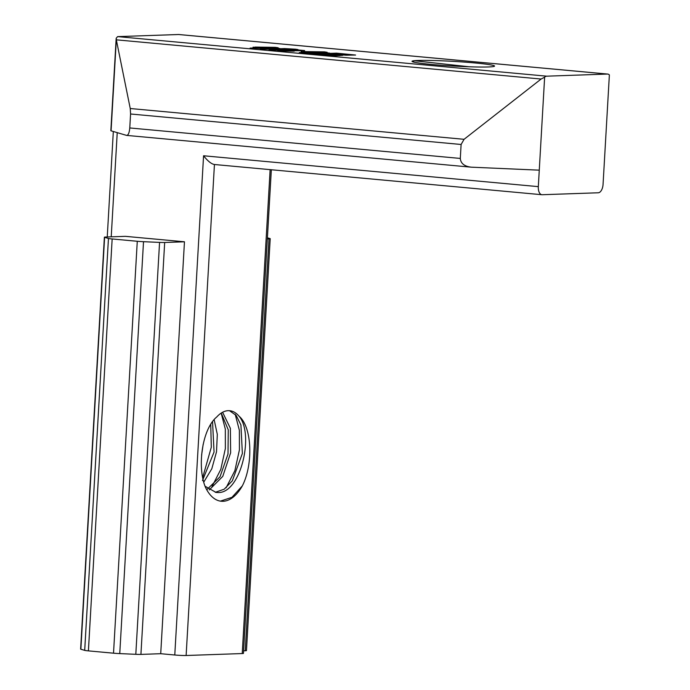 <?xml version="1.0" encoding="UTF-8"?>
<svg xmlns="http://www.w3.org/2000/svg" width="690" height="690" viewBox="0 0 690 690"><rect width="100%" height="100%" fill="white"/><g stroke="black" fill="none" stroke-linecap="round" stroke-linejoin="round"><path stroke-width="1.03" d="M220.395 501.13L231.969 497.318L242.328 485.889A49.594 25.763 -84.7 0 1 221.309 501.242A49.594 25.763 -84.7 0 1 205.413 487.175C196.831 466.475 202.291 428.809 216.789 416.941A41.322 21.468 -84.7 0 1 228.243 410.671A41.322 21.468 -84.7 0 1 229.658 410.714A41.322 21.468 -84.7 0 1 238.999 416.148C254.636 433.976 240.638 494.247 217.652 492.513L216.082 492.462L205.068 486.226M215.271 492.298L224.172 489.219L232.314 480.844L242.371 453.494L240.922 425.014L236.161 415.389L229.666 410.817M206.733 489.771L220.032 476.756L228.011 453.994L228.261 429.81L221.223 413.069M222.594 412.258L230.365 428.3L230.632 452.812L222.775 476.376L209.243 489.952M202.489 480.533L214.055 452.062L212.537 421.599M214.133 419.606L217.307 434.338L216.513 451.829L211.796 468.812L203.783 482.086M203.188 444.196L201.584 455.202M226.096 487.787L234.867 470.684L239.43 449.828L239.378 430.344L235.178 414.25M212.028 486.484L220.8 469.39L225.363 448.526L225.328 429.154L221.18 413.103M202.722 477.454L211.304 447.232L210.735 424.281M469.01 66.766L414.198 60.711A41.322 2.329 -176.7 0 1 474.858 62.954A41.322 2.329 -176.7 0 1 494.54 66.085A41.322 2.329 -176.7 0 1 473.366 66.904A41.322 2.329 -176.7 0 1 431.699 64.455A41.322 2.329 -176.7 0 1 412.025 61.324A41.322 2.329 -176.7 0 1 413.784 60.763L413.707 62.091M345.966 55.209L326.085 53.51L336.591 53.147L355.583 55.045L345.966 55.209M414.198 60.711L413.724 60.755M116.179 38.278L110.849 130.712A8.263 0.466 3.3 0 0 111.073 130.833L126.581 135.395C128.245 135.352 129.315 132.868 129.772 127.952L130.574 113.997L130.246 108.52L116.334 39.83L116.179 38.278L117.593 36.622L178.701 34.509L607.7 74.072A8.263 4.295 -84.7 0 1 609.374 74.943L603.06 184.385A8.263 4.295 95.3 0 1 598.273 192.777L542.159 194.727A8.263 4.295 95.3 0 1 541.883 194.718A8.263 4.295 95.3 0 1 538.321 186.636L539.269 170.163L471.184 167.17C464.37 166.35 460.739 163.435 460.308 158.433L461.11 144.477L464.068 139.302L541.115 79.04L544.634 77.194A8.263 4.295 -84.7 0 1 546.696 76.176L607.416 74.063A8.263 4.295 -84.7 0 1 607.7 74.072M279.864 51.017L277.604 50.465L290.041 50.784L282.245 50.059L268.841 50.189L279.769 49.835L271.972 49.111L260.32 49.18L271.058 48.809L280.468 49.809L283.97 49.689L273.818 48.93L284.556 48.559L295.579 49.188L297.985 49.585L291.042 49.275L304.652 50.586L295.147 50.75L286.445 49.913L282.943 50.034L294.268 51.138L280.002 51.026M269.626 48.809L250.082 48.093L259.552 47.877L253.023 47.187L264.917 47.696L255.093 47.067L275.301 47.334L278.208 47.765L270.549 47.55L279.933 48.498L262.191 47.351L273.18 48.205L262.718 48.084L269.626 48.809M333.089 55.881L309.293 53.829L321.781 53.397L342.818 55.321L333.089 55.881M319.418 53.432L310.664 52.621L304.126 52.854L313.458 53.441L299.305 52.587L308.007 52.38L301.099 51.655L313.372 52.19L303.359 51.552L324.567 51.871L327.155 52.293L319.194 52.061L329.716 53.121L310.647 51.854L323.463 52.854L311.363 52.595L319.418 53.432M80.859 649.238A8.263 0.466 -176.7 0 1 80.627 649.118L104.38 237.205A8.263 0.466 3.3 0 0 104.604 237.334L108.451 238.464A8.263 0.466 3.3 0 0 112.159 238.964L88.406 650.877A8.263 0.466 -176.7 0 1 84.698 650.368L80.859 649.238L104.604 237.334M267.418 237.8L269.988 238.559A8.263 0.466 -176.7 0 1 270.213 238.68L246.459 650.592A8.263 0.466 -176.7 0 1 245.243 650.765L243.605 650.825M271.334 169.766L243.449 653.378A8.263 0.466 -176.7 0 1 242.233 653.551L186.128 655.5A8.263 0.466 -176.7 0 1 174.777 655L160.718 653.706L140.924 654.396A8.263 0.466 -176.7 0 1 135.809 654.31L119.758 653.602A8.263 0.466 -176.7 0 1 113.522 653.189L88.406 650.877M242.328 485.889C253.308 464.551 252.23 427.067 238.999 416.148M104.38 237.205A8.263 0.466 3.3 0 1 105.596 237.032L125.39 236.342L184.463 241.793L160.718 653.706M113.522 653.189L137.275 241.276L112.159 238.964M184.463 241.793L164.677 242.483L140.924 654.396M270.213 238.68A8.263 0.466 -176.7 0 1 268.997 238.852L267.349 238.913M544.634 77.194L539.269 170.163M126.581 135.395L471.184 167.17M174.777 655L203.567 155.768C207.793 161.115 211.416 164.03 214.443 164.505L541.883 194.718M137.275 241.276A8.263 0.466 3.3 0 0 143.511 241.69L159.562 242.397A8.263 0.466 3.3 0 0 164.677 242.483M300.426 50.223L282.555 48.964L300.409 50.543M296.691 50.353L278.588 49.102L296.666 50.681M350.934 54.674L337.815 53.466L331.511 53.682L350.917 55.019M339.687 55.286L322.765 53.725L315.528 53.975L339.67 55.623M117.705 36.613L546.696 76.176M607.416 74.063L178.417 34.5M111.219 236.843L117.231 132.644M111.073 130.833L116.317 39.83L541.115 79.04M203.567 155.768L538.321 186.636M214.435 164.522L186.128 655.5M242.233 653.551L270.135 169.654M245.243 650.765L268.997 238.852M119.758 653.602L143.511 241.69M108.451 238.464L84.698 650.368M159.562 242.397L135.809 654.31M130.246 108.52L464.068 139.302M460.308 158.433L129.772 127.952M130.574 113.997L461.11 144.477M113.324 131.497L107.243 236.981"/></g></svg>
